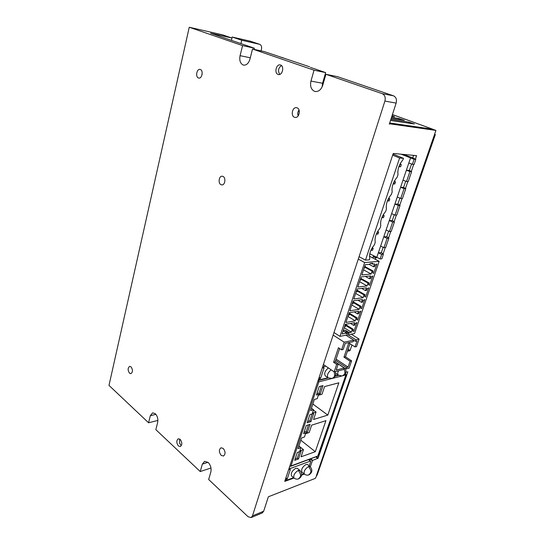 <?xml version="1.0" encoding="UTF-8"?>
<svg xmlns="http://www.w3.org/2000/svg" width="545" height="545" viewBox="0 0 545 545"><rect width="100%" height="100%" fill="white"/><g stroke="black" fill="none" stroke-linecap="round" stroke-linejoin="round"><path stroke-width="0.82" d="M389.695 122.979L432.648 129.192L392.42 114.586M433.207 129.431L432.648 129.192M231.434 40.344L231.993 38.055L210.608 33.211L254.352 48.192L254.059 49.363M261.048 50.883L261.443 49.357C261.934 46.802 261.362 45.126 259.72 44.343L241.742 40.262L240.917 43.586M251.082 517.587L252.478 515.856L384.899 101.084C385.751 97.446 384.845 94.966 382.188 93.658L325.91 74.29L322.729 85.293C321.168 89.666 318.682 91.744 315.276 91.519L314.472 91.301C311.079 89.516 309.907 86.103 310.957 81.076L314.043 70.203L252.519 49.03L249.937 59.207C248.629 63.343 246.524 65.311 243.622 65.121L243.077 64.964C240.229 63.424 239.228 60.325 240.072 55.672L242.579 45.603L189.251 27.25L108.986 385.397L148.574 422.777L150.331 415.699L152.62 412.817L155.325 413.73C157.485 416.121 158.261 419.05 157.662 422.518L155.85 429.651L200.233 471.554L202.338 464.129L204.607 461.343L208.17 462.439C210.67 465.171 211.555 468.373 210.826 472.038L208.667 479.511L248.084 516.728L251.082 517.587L262.274 512.94L263.671 511.23L268.365 496.781L315.276 478.387L317.34 474.525M433.071 129.383L389.655 123.109M413.56 155.373L412.701 157.9M374.408 256.204L373.243 256.6L372.787 257.955M310.139 459.197L309.737 460.382M325.91 74.29L337.478 76.647L393.463 95.811C396.099 97.099 396.992 99.531 396.147 103.107L389.321 124.137L389.661 123.797L435.911 130.418L433.03 129.376L435.911 130.418M322.143 86.866L322.572 83.276L310.957 81.076M310.446 67.396L325.658 72.601L322.572 83.276M252.519 49.03L264.284 51.591L309.56 66.783M297.093 107.855C301.099 109.17 299.205 118.224 295.111 117.42L294.457 117.25C290.471 115.887 292.392 106.861 296.507 107.699L297.093 107.855M278.045 74.433C274.06 73.241 276.213 63.867 280.253 64.923L280.566 65.012C284.579 66.156 282.433 75.564 278.42 74.536L278.045 74.433M198.414 77.955C195.239 76.893 196.793 68.622 200.035 69.406L200.383 69.508C203.578 70.537 202.025 78.834 198.802 78.064L198.414 77.955M220.943 184.66C217.898 183.256 218.933 175.865 222.142 176.205L223.041 176.451C226.107 177.82 225.078 185.239 221.883 184.918L220.943 184.66M221.195 455.375C218.865 452.173 218.811 449.639 221.018 447.779L223.225 448.419C225.562 451.607 225.637 454.142 223.436 456.029L221.195 455.375M131.038 366.84C132.96 369.782 132.919 372.065 130.923 373.686L129.553 373.216C127.639 370.259 127.687 367.977 129.69 366.376L131.038 366.84M180.184 439.386C182.289 442.438 182.337 444.829 180.32 446.566L178.419 445.953C176.328 442.887 176.294 440.496 178.317 438.78L180.184 439.386M210.97 468.005L200.233 471.554M157.907 420.42L148.574 422.777M392.059 115.69L394.56 116.732L391.835 116.385M391.514 117.366L398.872 118.503L404.363 120.309L391.187 118.381M390.854 119.416L408.798 122.121L414.384 123.967L390.506 120.486M325.658 72.601L314.043 70.203M316.4 475.621L435.932 130.425M373.55 256.273L376.173 257.649L377.065 257.581M383.074 253.977L385.267 247.553M388.544 237.988L390.779 231.441M394.09 221.754L396.372 215.077M399.73 205.261L402.053 198.455M405.46 188.509L407.83 181.574M411.277 171.491L413.696 164.413M415.46 159.242L416.489 155.645L393.435 153.465L393.102 153.806L284.756 481.378L294.021 478.047M301.63 475.124L304.348 474.075M310.316 466.813L312.394 460.716L310.398 459.101M310.875 458.931L312.68 460.389L312.394 460.716M312.68 460.389L318.103 458.168L347.826 371.874L345.911 372.099M347.335 351.396L350.067 350.537L351.961 344.978M375.403 259.338L375.866 257.983L373.243 256.6M392.652 155.168L399.614 158.002L365.47 260.122L359.073 256.695M401.168 154.201L414.111 159.276L415.808 159.426L413.539 158.234L403.286 154.398M399.614 158.002L403.491 158.343L393.006 154.092M403.491 158.343L403.048 159.644C399.022 164.515 397.339 169.515 398.007 174.652L397.142 177.22C393.136 182.078 391.48 186.996 392.175 191.99L391.33 194.511C387.345 199.354 385.71 204.205 386.439 209.048L385.608 211.528C381.643 216.365 380.042 221.134 380.798 225.834L379.974 228.28C376.036 233.097 374.456 237.79 375.239 242.355L374.435 244.766C370.511 249.576 368.958 254.195 369.776 258.623L369.374 259.808L365.47 260.122M376.765 257.444L378.332 252.846L381.663 254.345L383.387 254.222L381.813 258.814L380.097 258.95L369.776 253.772M405.712 181.192L403.6 187.391L400.582 187.276L410.535 157.961M404.083 188.645L405.793 188.706L402.455 198.462L400.745 198.428L404.083 188.645L400.582 187.276L394.893 204.055L398.347 205.458L400.057 205.472L397.911 204.082L394.893 204.055L389.287 220.568L392.7 222.006L394.417 221.972L392.311 220.521L389.287 220.568L383.762 236.837L387.141 238.301L388.857 238.22L386.793 236.7L383.762 236.837L378.332 252.846L381.364 252.635L383.183 247.294M414.111 159.276L412.388 164.311L408.825 162.989M415.808 159.426L414.091 164.447L412.388 164.311M411.57 164.011L409.377 170.435L406.372 170.231L409.915 171.566L406.522 181.505L403 180.15M388.68 231.155L386.793 236.7M394.273 214.757L392.311 220.521M399.948 198.108L397.911 204.082M405.793 188.706L403.6 187.391M400.745 198.428L397.271 197.038M409.915 171.566L411.618 171.682L408.225 181.587L406.522 181.505M411.618 171.682L409.377 170.435M400.057 205.472L396.774 215.071L395.064 215.091L391.63 213.667M398.347 205.458L395.064 215.091M394.417 221.972L391.181 231.427L389.464 231.489L386.071 230.038M392.7 222.006L389.464 231.489M388.857 238.22L385.669 247.532L383.959 247.634L380.601 246.156M387.141 238.301L383.959 247.634M383.387 254.222L381.364 252.635M380.097 258.95L381.663 254.345M399.819 164.433L399.376 166.688L398.892 166.613M400.166 163.738L401.311 164.692L400.078 164.597M401.311 164.692L400.609 166.777L399.376 166.688M394.43 181.015L395.506 181.955L394.042 181.751M394.273 181.894L393.579 183.951L393.115 183.876M395.506 181.955L394.818 184.006L393.579 183.951M383.217 214.778L384.171 215.67L382.774 215.575M382.931 215.684L382.263 217.673L381.834 217.591M384.171 215.67L383.503 217.659L382.263 217.673M388.776 198.026L389.798 198.945L388.36 198.796M388.558 198.925L387.877 200.948L387.427 200.867M389.798 198.945L389.116 200.969L387.877 200.948M372.358 247.512L373.189 248.343L371.86 248.363M371.942 248.425L371.295 250.353L370.913 250.271M373.189 248.343L372.542 250.271L371.295 250.353M377.746 231.271L378.639 232.136L377.269 232.095M377.392 232.177L376.738 234.139L376.329 234.057M378.639 232.136L377.978 234.091L376.738 234.139M293.544 477.638L286.18 480.458L285.308 479.716M303.872 473.68L301.685 474.511M285.737 478.428L286.602 479.171L286.18 480.458M285.934 477.815L287.242 478.932L286.602 479.171M287.242 478.932L290.328 469.62L289.688 469.858L290.124 468.557L310.343 461.097L308.661 459.742M309.233 465.9L310.684 461.642L310.343 461.097M298.401 478.939L300.275 477.025C299.362 476.575 302.768 476.814 298.272 470.39C294.532 472.91 293.142 475.478 294.082 478.094L291.575 475.976C290.621 473.36 292.011 470.791 295.751 468.284L297.441 468.428M308.661 474.961L310.534 473.06C309.628 472.624 313.021 472.842 308.545 466.527C304.88 469.027 303.51 471.561 304.43 474.143L301.93 472.065C300.997 469.483 302.366 466.956 306.031 464.469L307.639 464.599M288.816 469.122L289.688 469.858M289.245 467.821L290.124 468.557M318.178 380.335L318.845 381.861L290.989 465.948L290.662 466.322L289.845 465.995M311.658 425.161L325.917 420.651L315.303 451.71L301.058 456.799L303.463 449.611L299.811 450.885L300.888 447.649L298.04 448.63L301.583 437.955L304.437 437.015L305.527 433.731L309.185 432.539L311.658 425.161M319.227 386.569L323.022 385.574L320.215 393.981L316.42 395.023L319.227 386.569M307.182 422.804L309.914 414.595L313.702 413.457L310.977 421.626L307.182 422.804M301.119 451.131L298.497 458.979L294.709 460.341L297.332 452.452L301.119 451.131M307.373 432.41L303.585 433.643L306.283 425.529L310.071 424.337L307.373 432.41L306.242 431.531L308.477 424.834M338.854 382.794L327.817 415.086L313.559 419.493L316.066 412.013L312.408 413.11L313.525 409.745L310.677 410.583L314.363 399.465L317.217 398.668L318.355 395.254L322.02 394.246L324.595 386.569L338.854 382.794M300.826 440.237L315.303 451.71M298.926 445.974L303.463 449.611M298.898 446.055L300.888 447.649M316.849 393.735L319.043 393.136L320.215 393.981M319.043 393.136L321.421 385.996M307.639 421.435L309.833 420.76L310.977 421.626M309.833 420.76L312.108 413.934M295.199 458.863L297.393 458.079L298.497 458.979M297.393 458.079L299.525 451.682M304.049 432.246L306.242 431.531M312.85 404.029L327.817 415.086M313.423 410.044L316.066 412.013M311.461 408.205L313.525 409.745M327.961 377.726L319.513 379.865L318.559 379.191M338.302 375.117L335.284 375.88M319.029 377.767L319.983 378.434L319.513 379.865M319.193 377.269L320.623 378.271L319.983 378.434M320.623 378.271L324.057 367.923L323.417 368.073L323.894 366.628L325.835 366.172M331.135 369.796C327.702 372.828 326.68 375.498 328.056 377.794L325.31 375.88C323.921 373.584 324.936 370.92 328.369 367.902M322.456 367.412L323.417 368.073M322.933 365.961L323.894 366.628M334.201 371.833C334.705 375.001 334.773 376.431 334.419 376.118L334.412 376.105C334.834 376.35 334.071 377.133 332.13 378.482L328.192 377.862M331.68 378.571L332.123 378.489C335.304 377.188 336.367 374.878 335.304 371.561M344.099 368.536C345.04 372.296 345.237 373.959 344.692 373.516L344.692 373.523C345.108 373.747 344.345 374.524 342.41 375.859C345.734 374.429 346.702 372.01 345.305 368.618M341.953 375.941L338.425 375.178M339.651 348.555L335.161 361.907L338.254 363.985L336.667 364.36L334.139 371.847L323.41 364.516M334.139 371.847L343.772 369.476L344.27 368.032L336.224 370L338.254 363.985L344.27 368.032M349.958 343.697L345.489 356.805L351.62 360.838L349.1 368.168L345.83 368.972L335.189 361.826M333.145 335.086L344.161 342.158L341.579 349.815L343.166 349.468L345.244 343.336L353.283 341.674L353.794 340.189L345.925 335.209M336.667 364.36L333.574 362.275L338.438 347.764L341.579 349.815M351.259 334.174L359.107 339.106L355.844 339.767L347.989 334.814M344.161 342.158L353.794 340.189M359.107 339.106L356.525 346.6L354.999 346.927L357.077 340.891L355.34 341.252L355.844 339.767M354.999 346.927L348.786 342.948L343.963 357.152L345.489 356.805M351.62 360.838L350.094 361.199L348.064 367.105L346.327 367.528L345.83 368.972M343.963 357.152L350.094 361.199M346.327 367.528L335.672 360.402M335.161 361.907L333.574 362.275M353.766 340.257L355.34 341.252M348.064 367.105L336.102 359.121M333.99 332.539L339.971 336.367L354.55 333.54L379.184 261.334L364.653 262.554L358.276 259.113M339.971 336.367L364.653 262.554M369.49 256.204L379.184 261.334M344.583 327.974L351.361 332.218L352.268 329.541L353.337 329.344L352.779 330.992L353.937 331.421L356.948 322.558L355.32 323.512L354.754 325.167L353.685 325.365L354.604 322.667L345.305 324.316L344.638 326.714L345.326 326.591L345.728 325.392L345.189 324.65M349.188 332.634L345.448 330.284L346.443 331.803L348.936 333.377L349.188 332.634L351.361 332.218M343.609 330.624L345.448 330.284M343.37 331.019L346.695 333.111L346.443 333.853L348.936 333.377M344.638 326.714L342.062 333.99L346.695 333.111M353.685 325.365L350.496 323.396M370.164 263.494L369.898 264.291L365.279 264.693L361.839 274.959L371.118 273.999L372.078 271.165L373.148 271.063L372.555 272.807L373.693 273.399L376.888 264.018L375.246 264.884L374.647 266.641L373.584 266.737L374.551 263.882L372.385 264.073L372.657 263.276L370.164 263.494M357.575 313.906L358.501 311.181L349.202 312.666L345.925 322.456L355.224 320.835L356.144 318.13L357.213 317.946L356.641 319.615L357.799 320.079L360.844 311.12L359.216 312.053L358.644 313.729L357.575 313.906L354.189 311.869M361.505 302.318L362.575 302.162L363.154 300.465L364.789 299.546L361.703 308.613L360.552 308.116L361.124 306.426L360.054 306.59L359.128 309.328L349.836 310.786L353.153 300.881L362.445 299.559L361.505 302.318L357.901 300.206M369.51 278.74L370.58 278.618L371.165 276.88L372.807 276.002L369.646 285.273L368.509 284.708L369.094 282.984L368.025 283.107L367.078 285.914L357.793 287.038L361.185 276.901L370.471 275.913L369.51 278.74L365.388 276.451M365.484 290.594L366.431 287.808L357.145 288.966L353.787 298.987L363.079 297.686L364.019 294.92L365.089 294.777L364.51 296.48L365.654 297.011L368.774 287.842L367.139 288.741L366.553 290.458L365.484 290.594L361.635 288.4M371.145 263.405L372.385 264.073M364.06 270.136L371.118 273.999M365.177 267.411L372.078 271.165M365.368 266.832L373.148 271.063M372.562 272.786L373.693 273.399M369.156 264.359L373.584 266.737M364.564 267.99L365.416 266.682L364.843 265.98M364.598 266.757L365.416 266.682M357.799 320.079L356.709 319.418M357.213 317.946L349.086 313.028M356.144 318.13L349.508 314.111M355.224 320.835L348.412 316.686M348.541 315.235L349.168 315.126L349.577 313.92L349.032 313.184M348.739 314.056L349.577 313.92M352.274 305.255L359.128 309.328M353.358 302.632L360.054 306.59M352.486 303.62L353.058 303.538L353.467 302.312L352.915 301.583L361.124 306.426M360.606 307.959L361.703 308.613M352.635 302.434L353.467 302.312M360.095 281.983L367.078 285.914M361.192 279.285L368.025 283.107M361.362 278.665L369.094 282.984M368.529 284.647L369.646 285.273M360.497 280.007L360.967 279.953L361.389 278.699L360.824 277.984M360.558 278.788L361.389 278.699M365.654 297.011L364.544 296.371M365.089 294.777L357.111 290.192M364.019 294.92L357.254 291.023M363.079 297.686L356.164 293.687M356.471 291.882L356.989 291.813L357.404 290.574L356.846 289.851M356.573 290.683L357.404 290.574M346.443 331.803L345.04 332.069M352.268 329.541L345.707 325.46M353.337 329.344L345.292 324.343M353.937 331.421L352.86 330.754M344.89 325.542L345.728 325.392M434.815 134.159L435.033 134.608M254.352 48.192L242.579 45.603M189.251 27.25L222.387 34.798L231.993 38.055M250.346 41.209L232.136 37.019L231.891 38.021M241.742 40.262L232.136 37.019M282.732 57.661L283.127 57.75M281.486 65.57C278.243 67.996 277.678 70.939 279.789 74.399M180.688 444.965L179.584 443.017L179.721 439.032M202.168 73.882L202.072 74.529M298.19 115.867C297.495 114.137 297.625 112.406 298.578 110.683L299.035 110.036M299.13 110.308C297.72 111.929 297.461 113.707 298.347 115.642M252.478 515.856L263.671 511.23M202.338 464.129L208.02 462.303M150.331 415.699L155.897 414.336M398.872 118.503L398.545 119.498M408.798 122.121L408.457 123.163M382.188 93.658L393.463 95.811M396.147 103.107L384.899 101.084M350.067 350.537L348.064 349.243M347.921 349.665L349.767 350.864M318.103 458.168L316.482 456.88M316.011 457.051L317.817 458.495M298.272 470.39L300.043 470.607M308.545 466.527L310.234 466.738M318.416 380.505L328.39 377.978M335.059 376.288L338.724 375.362M290.989 465.948L318.178 455.879M346.075 374.796L342.716 375.764M290.662 466.322L317.96 456.09L345.871 374.96L345.7 373.693M342.09 375.927L332.436 378.394M331.81 378.55L318.845 381.861M338.465 370.784C337.478 372.964 337.457 374.435 338.418 375.192L338.554 375.26M415.399 155.543L416.571 156.006M250.298 57.777L240.072 55.672M259.529 44.288L249.93 41.073M392.427 114.566L432.859 129.247M308.858 459.667L310.636 461.104M297.311 468.319L299.832 470.41M298.708 478.844C302.196 476.528 302.564 473.714 299.825 470.424M294.089 478.081C295.513 479.164 297.052 479.416 298.708 478.83M307.516 464.497L310.03 466.547C312.755 469.797 312.408 472.57 308.967 474.865C307.353 475.424 305.84 475.185 304.437 474.13M345.414 373.495L346.068 374.824L317.633 456.458M335.774 373.38L338.418 375.192M317.285 474.675L435.332 134.561M259.72 44.343L250.128 41.127M280.729 57.218L282.93 57.695"/></g></svg>
